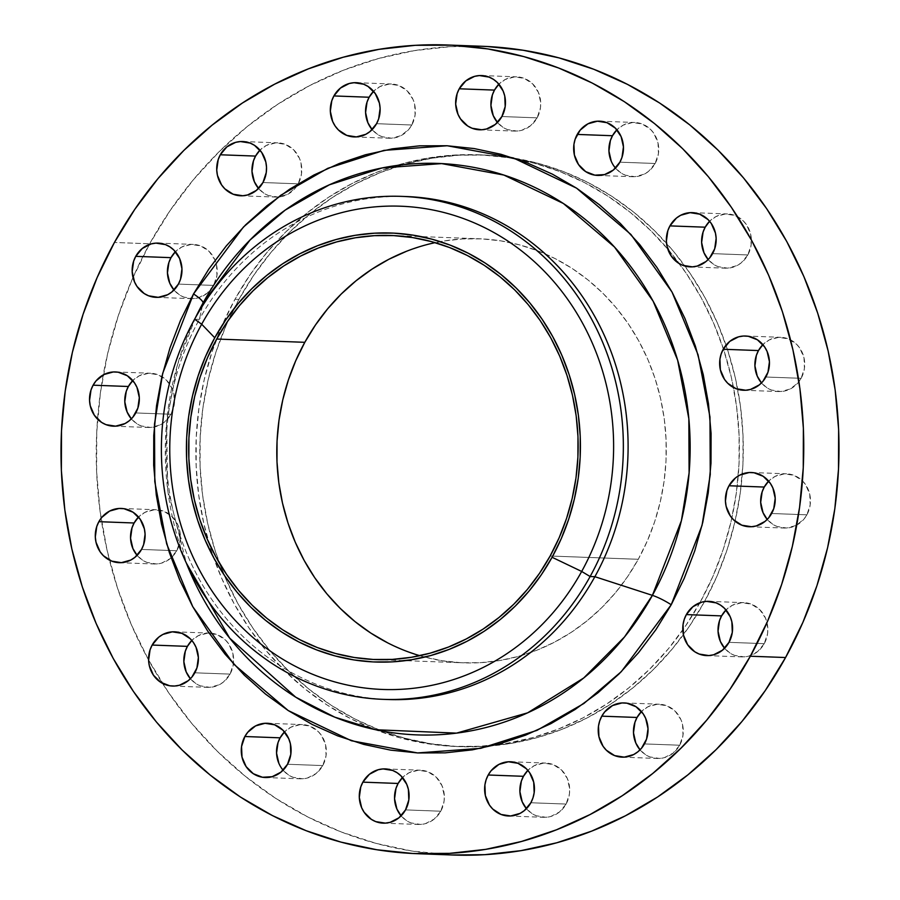 <?xml version="1.0" encoding="UTF-8"?>
<svg xmlns="http://www.w3.org/2000/svg" width="900" height="900" viewBox="0 0 900 900"><rect width="100%" height="100%" fill="white"/><g stroke="black" fill="none" stroke-linecap="round" stroke-linejoin="round"><path stroke-width="0.67" stroke-dasharray="4.5 3.38" d="M195.469 317.678L177.536 364.556L166.612 422.257L167.715 489.836L186.345 563.074A285.919 262.406 -87.9 0 1 195.469 317.678M801.135 378.315L765.877 377.01L801.135 378.315L798.21 382.601L790.38 388.935L780.952 391.534L771.334 390.015L766.935 387.765L761.467 382.939A27.135 24.907 -87.9 0 0 778.793 391.556A27.135 24.907 -87.9 0 0 801.135 378.315A27.135 24.907 -87.9 0 0 780.817 337.32A27.135 24.907 -87.9 0 0 762.896 344.632L769.23 339.941L778.658 337.343L788.265 338.861L796.59 344.272L799.864 348.199L803.992 357.761L804.431 368.336L801.135 378.315M747.844 254.947L712.586 253.631L747.844 254.947L741.296 262.811L737.1 265.567L727.661 268.166L718.054 266.648L713.644 264.386L708.176 259.56A27.135 24.907 -87.9 0 0 725.512 268.189A27.135 24.907 -87.9 0 0 747.844 254.947A27.135 24.907 -87.9 0 0 727.526 213.953A27.135 24.907 -87.9 0 0 709.605 221.265L715.939 216.574L725.366 213.975L734.985 215.494L743.299 220.905L746.572 224.831L750.701 234.394L751.14 244.969L747.844 254.947M655.144 163.485L619.886 162.169L655.144 163.485L648.585 171.349L644.389 174.105L634.961 176.704L625.342 175.185L620.944 172.924L615.476 168.097A27.135 24.907 -87.9 0 0 632.801 176.726A27.135 24.907 -87.9 0 0 655.144 163.485A27.135 24.907 -87.9 0 0 634.815 122.49A27.135 24.907 -87.9 0 0 616.894 129.803L623.239 125.111L632.666 122.501L642.274 124.031L650.599 129.442L653.873 133.369L658.001 142.931L658.44 153.506L655.144 163.485M537.131 117.855L501.885 116.539L537.131 117.855L530.584 125.719L521.786 130.275L516.949 131.074L507.341 129.555L502.931 127.294L497.475 122.468A27.135 24.907 -87.9 0 0 514.8 131.096A27.135 24.907 -87.9 0 0 537.131 117.855A27.135 24.907 -87.9 0 0 516.814 76.849A27.135 24.907 -87.9 0 0 498.892 84.172L505.226 79.481L514.665 76.871L524.273 78.39L532.597 83.812L538.358 92.295L540.697 102.555L540.439 107.865L537.131 117.855M411.795 124.999L376.549 123.694L411.795 124.999L408.87 129.285L401.051 135.619L391.613 138.218L382.005 136.699L377.595 134.438L372.139 129.623A27.135 24.907 -87.9 0 0 389.464 138.24A27.135 24.907 -87.9 0 0 411.795 124.999A27.135 24.907 -87.9 0 0 391.478 84.004A27.135 24.907 -87.9 0 0 373.556 91.316L379.89 86.625L389.329 84.026L398.936 85.545L407.261 90.956L413.021 99.439L414.652 104.445L415.103 115.02L411.795 124.999M298.204 183.836L262.957 182.531L298.159 183.836L295.279 188.123L287.46 194.456L278.021 197.055L268.414 195.536L264.004 193.286L258.536 188.46A27.135 24.907 -87.9 0 0 275.873 197.078A27.135 24.907 -87.9 0 0 278.303 197.044A27.135 24.907 -87.9 0 0 298.204 183.836L298.204 183.836A27.135 24.907 -87.9 0 0 298.226 183.791A27.135 24.907 -87.9 0 0 277.886 142.841A27.135 24.907 -87.9 0 0 259.965 150.154L266.299 145.463L275.738 142.864L285.345 144.382L293.67 149.794L299.43 158.276L301.061 163.282L301.511 173.857L298.204 183.836M213.649 285.412L178.403 284.096L213.649 285.412L207.101 293.276L198.304 297.832L193.466 298.631L183.859 297.113L179.449 294.851L173.993 290.025A27.135 24.907 -87.9 0 0 191.317 298.654A27.135 24.907 -87.9 0 0 213.649 285.412A27.135 24.907 -87.9 0 0 215.055 260.269A27.135 24.907 -87.9 0 0 193.331 244.406A27.135 24.907 -87.9 0 0 175.41 251.73L181.744 247.039L191.183 244.429L200.79 245.947L209.115 251.37L214.875 259.852L216.506 264.859L216.956 275.423L213.649 285.412M171.011 414.248L135.754 412.942L171.011 414.248L164.464 422.123L160.268 424.868L150.829 427.478L141.221 425.947L136.811 423.697L131.344 418.871A27.135 24.907 -87.9 0 0 148.68 427.489A27.135 24.907 -87.9 0 0 154.271 427.016A27.135 24.907 -87.9 0 0 171.011 414.248A27.135 24.907 -87.9 0 0 150.694 373.252A27.135 24.907 -87.9 0 0 132.773 380.565L139.106 375.885L148.534 373.275L158.153 374.794L166.466 380.205L172.237 388.688L173.869 393.694L174.308 404.269L171.011 414.248M176.771 550.744L141.525 549.439L176.771 550.744L170.224 558.619L161.426 563.175L156.589 563.974L146.981 562.444L142.571 560.194L137.104 555.368A27.135 24.907 -87.9 0 0 154.44 563.985A27.135 24.907 -87.9 0 0 171.135 557.842A27.135 24.907 -87.9 0 0 176.771 550.744A27.135 24.907 -87.9 0 0 158.625 509.929A27.135 24.907 -87.9 0 0 156.454 509.749A27.135 24.907 -87.9 0 0 138.532 517.061L144.866 512.381L154.305 509.771L163.912 511.29L172.237 516.701L177.998 525.184L179.629 530.19L180.079 540.765L176.771 550.744M230.062 674.111L194.805 672.806L230.062 674.111L223.515 681.986L219.319 684.731L209.88 687.341L200.273 685.822L195.862 683.561L190.395 678.735A27.135 24.907 -87.9 0 0 207.731 687.364A27.135 24.907 -87.9 0 0 230.062 674.111A27.135 24.907 -87.9 0 0 233.415 663.784A27.135 24.907 -87.9 0 0 209.745 633.116A27.135 24.907 -87.9 0 0 191.824 640.44L198.157 635.749L207.585 633.139L217.204 634.658L225.518 640.08L228.791 644.006L232.92 653.558L233.359 664.133L230.062 674.111M322.762 765.574L287.516 764.269L322.762 765.574L316.215 773.449L307.418 778.005L302.58 778.804L292.973 777.285L288.562 775.024L283.106 770.197A27.135 24.907 -87.9 0 0 300.431 778.826A27.135 24.907 -87.9 0 0 322.762 765.574A27.135 24.907 -87.9 0 0 302.445 724.579A27.135 24.907 -87.9 0 0 284.524 731.903L290.858 727.211L300.296 724.601L309.904 726.12L318.229 731.543L321.491 735.469L325.62 745.02L326.07 755.595L322.762 765.574M440.764 811.215L405.517 809.899L440.764 811.215L434.216 819.079L425.419 823.635L420.581 824.434L410.974 822.915L406.564 820.654L401.108 815.827A27.135 24.907 -87.9 0 0 418.433 824.456A27.135 24.907 -87.9 0 0 440.764 811.215A27.135 24.907 -87.9 0 0 420.446 770.209A27.135 24.907 -87.9 0 0 402.525 777.533L408.859 772.841L418.298 770.231L427.905 771.75L436.23 777.173L441.99 785.655L444.33 795.915L444.071 801.225L440.764 811.215M566.111 804.06L530.854 802.755L566.111 804.06L559.553 811.935L550.755 816.491L545.929 817.29L536.31 815.771L531.911 813.51L526.444 808.684A27.135 24.907 -87.9 0 0 543.769 817.312A27.135 24.907 -87.9 0 0 566.111 804.06A27.135 24.907 -87.9 0 0 545.783 763.065A27.135 24.907 -87.9 0 0 527.861 770.377L534.195 765.697L543.634 763.087L553.241 764.606L561.566 770.018L567.337 778.5L569.666 788.771L569.408 794.081L566.111 804.06M679.702 745.222L644.445 743.918L679.702 745.222L673.144 753.097L664.346 757.654L659.52 758.452L649.901 756.934L645.502 754.673L640.035 749.846A27.135 24.907 -87.9 0 0 657.36 758.464A27.135 24.907 -87.9 0 0 679.702 745.222A27.135 24.907 -87.9 0 0 659.385 704.227A27.135 24.907 -87.9 0 0 641.464 711.54L647.798 706.86L657.225 704.25L666.844 705.769L675.158 711.18L680.929 719.663L682.56 724.669L682.999 735.244L679.702 745.222M806.895 514.811L771.637 513.506L806.895 514.811L803.97 519.097L796.151 525.431L786.712 528.03L777.105 526.511L772.695 524.261L767.227 519.435A27.135 24.907 -87.9 0 0 784.564 528.053A27.135 24.907 -87.9 0 0 806.895 514.811A27.135 24.907 -87.9 0 0 786.577 473.816A27.135 24.907 -87.9 0 0 768.656 481.129L774.99 476.438L784.429 473.839L794.036 475.358L802.35 480.769L805.624 484.695L809.752 494.257L810.191 504.832L806.895 514.811M764.258 643.658L729 642.341L764.258 643.658L757.699 651.521L748.901 656.077L744.075 656.876L734.456 655.357L730.058 653.096L724.59 648.27A27.135 24.907 -87.9 0 0 741.915 656.899A27.135 24.907 -87.9 0 0 764.258 643.658A27.135 24.907 -87.9 0 0 743.929 602.651A27.135 24.907 -87.9 0 0 726.008 609.975L732.341 605.284L741.78 602.674L751.387 604.192L759.712 609.615L765.484 618.097L767.812 628.357L767.554 633.668L764.258 643.658M406.463 196.549A251.651 230.963 -87.9 0 0 199.373 319.365L194.625 319.196L199.373 319.365A251.651 230.963 92.1 0 1 404.089 196.481M202.343 306.135L199.373 319.365L202.343 306.135M482.647 46.305A404.629 371.351 -87.9 0 0 149.67 243.776L114.424 242.471L149.67 243.776L132.39 278.854L118.339 315.585L107.651 353.621L100.429 392.58L96.739 432.113L96.626 471.814L100.08 511.312L107.078 550.226L117.551 588.184L131.389 624.814L148.466 659.768L168.626 692.707L191.655 723.319L217.35 751.309L245.453 776.396L275.692 798.345L307.777 816.952L341.404 832.028L376.256 843.424L411.975 851.04L452.419 854.989M238.894 299.43L234.979 299.284A296.066 271.721 92.1 0 1 478.62 154.789A296.066 271.721 92.1 0 1 517.376 159.289A296.066 271.721 92.1 0 1 667.811 249.075A296.066 271.721 92.1 0 1 679.433 263.722A296.066 271.721 92.1 0 1 733.489 387.517A296.066 271.721 92.1 0 1 738.225 475.988A296.066 271.721 92.1 0 1 731.857 517.972A296.066 271.721 92.1 0 1 700.279 602.021L704.194 602.168A296.066 271.721 -87.9 0 0 482.535 154.935A296.066 271.721 -87.9 0 0 238.894 299.43L226.249 325.091L215.966 351.968L208.148 379.8L202.86 408.308L200.16 437.231L200.081 466.279L202.612 495.18L207.731 523.654L215.393 551.43L225.518 578.239L238.016 603.81L252.765 627.919L269.618 650.317L288.416 670.793L308.97 689.141L331.099 705.206L354.577 718.819L379.192 729.855L404.685 738.191L430.819 743.771L457.358 746.528L484.02 746.426L510.57 743.49L536.738 737.73L562.286 729.202L586.957 717.998L610.515 704.227L632.734 688.005L653.4 669.499L672.322 648.9L689.31 626.377L704.194 602.168L716.839 576.506L727.121 549.63L734.94 521.798L740.227 493.29L742.928 464.366L743.006 435.319L740.475 406.418L735.356 377.944L727.695 350.168L717.57 323.37L705.071 297.787L690.322 273.69L673.47 251.291L654.671 230.816L634.106 212.456L611.977 196.391L588.499 182.779L563.895 171.754L538.403 163.406L512.257 157.826L485.73 155.081L459.056 155.171L432.517 158.107L406.339 163.868L380.801 172.395L356.13 183.6L332.572 197.381L310.343 213.593L289.676 232.099L270.765 252.709L253.778 275.22L238.894 299.43A296.066 271.721 -87.9 0 0 228.532 319.984A296.066 271.721 -87.9 0 0 219.499 563.231A296.066 271.721 -87.9 0 0 460.553 746.663A296.066 271.721 -87.9 0 0 704.194 602.168L700.279 602.021A296.066 271.721 92.1 0 1 699.874 602.752A296.066 271.721 92.1 0 1 495.619 744.908A296.066 271.721 92.1 0 1 456.637 746.516A296.066 271.721 92.1 0 1 208.822 542.745A296.066 271.721 92.1 0 1 234.979 299.284L238.894 299.43M419.805 655.695A212.186 194.726 -87.9 0 0 463.669 662.839A212.186 194.726 -87.9 0 0 638.269 559.283L550.148 556.009L638.269 559.283A212.186 194.726 -87.9 0 0 479.419 238.77A212.186 194.726 -87.9 0 0 435.15 242.64M406.507 251.28L424.811 245.171L443.576 241.042L462.6 238.928L481.714 238.86L500.726 240.84L519.457 244.834L537.727 250.819L555.368 258.716L572.186 268.47L588.049 279.99L602.786 293.141L616.252 307.811L628.335 323.865L638.899 341.145L647.865 359.471L655.121 378.686L660.611 398.588L664.279 418.995L666.09 439.706L666.034 460.53L664.099 481.252L660.308 501.683L654.705 521.629L647.336 540.889L638.269 559.283L627.604 576.63L615.431 592.774L601.875 607.534L587.07 620.798L571.14 632.419L554.254 642.296L536.58 650.329L518.265 656.438L499.511 660.555L480.488 662.67L461.374 662.738L442.361 660.758L423.63 656.764L405.36 650.79L387.72 642.881M487.012 46.496L450.574 46.631L414.281 50.648L378.517 58.523L343.609 70.166L309.892 85.478L277.695 104.31L247.32 126.472L219.083 151.763L193.23 179.921L170.021 210.701L149.67 243.776A404.629 371.351 -87.9 0 0 149.276 244.507A404.629 371.351 -87.9 0 0 103.252 374.895A404.629 371.351 -87.9 0 0 101.07 518.299A404.629 371.351 -87.9 0 0 109.451 560.115A404.629 371.351 -87.9 0 0 162.439 683.336A404.629 371.351 -87.9 0 0 452.61 855M613.755 165.836L611.258 161.291M281.385 767.936L278.887 763.38M700.279 602.021L685.384 626.231L668.408 648.754L649.485 669.364L628.819 687.859L606.6 704.081L583.043 717.851L558.371 729.056L532.822 737.584L506.655 743.344L480.105 746.28L453.442 746.381L426.904 743.625L400.77 738.045L375.266 729.709L350.662 718.673L327.184 705.06L305.055 688.995L284.501 670.646L265.702 650.171L248.85 627.773L234.101 603.664L221.602 578.092L211.477 551.284L203.816 523.507L198.686 495.034L196.155 466.132L196.245 437.085L198.945 408.161L204.221 379.654L212.051 351.821L222.334 324.945L234.979 299.284L249.862 275.074L266.85 252.562L285.761 231.953L306.428 213.446L328.646 197.235L352.215 183.454L376.875 172.249L402.424 163.721L428.591 157.961L455.141 155.025L481.815 154.935L508.343 157.691L534.488 163.26L559.98 171.607L584.584 182.632L608.062 196.245L630.191 212.31L650.756 230.67L669.555 251.145L686.408 273.544L701.156 297.641L713.655 323.224L723.78 350.021L731.441 377.798L736.56 406.271L739.091 435.173L739.001 464.22L736.312 493.144L731.025 521.663L723.206 549.484L712.924 576.36L700.279 602.021M385.402 699.413A251.651 230.963 92.1 0 1 199.373 319.365A251.651 230.963 -87.9 0 0 385.402 699.413M743.546 390.251L778.793 391.556M690.255 266.884L725.512 268.189M597.555 175.421L632.801 176.726M479.554 129.791L514.8 131.096M354.218 136.935L389.464 138.24M240.615 195.773L275.873 197.078M156.071 297.349L190.98 298.642M113.422 426.184L148.68 427.489M119.183 562.68L154.44 563.985M172.474 686.048L207.731 687.364M265.185 777.51L300.431 778.826M383.186 823.151L418.433 824.456M508.522 815.996L543.769 817.312M622.114 757.159L657.36 758.464M749.306 526.748L784.564 528.053M706.669 655.594L741.915 656.899M482.535 154.935L478.62 154.789M375.536 659.565L463.669 662.839M391.298 235.496L479.419 238.77M460.553 746.663L456.637 746.516M708.683 601.346L743.929 602.651M751.32 472.511L786.577 473.816M624.127 702.923L659.385 704.227M510.536 761.76L545.783 763.065M385.2 768.904L420.446 770.209M267.199 723.274L302.445 724.579M174.487 631.811L209.745 633.116M121.207 508.444L156.454 509.749M115.436 371.947L150.694 373.252M158.085 243.101L193.331 244.406M242.64 141.536L277.886 142.841M356.231 82.688L391.478 84.004M481.567 75.544L516.814 76.849M599.569 121.174L634.815 122.49M692.269 212.636L727.526 213.953M745.56 336.015L780.817 337.32"/><path stroke-width="1.35" d="M193.523 293.94A19.732 3.78 -151.1 0 1 203.04 302.985L195.469 317.678A285.919 262.406 -87.9 0 1 203.04 302.985L202.343 306.135L203.04 302.985A19.732 3.78 28.9 0 0 193.523 293.94L180.54 320.287L169.987 347.884L161.955 376.447L156.532 405.72L153.765 435.409L153.675 465.244L156.274 494.91L161.528 524.149L169.391 552.656L179.786 580.174L192.623 606.431L207.765 631.181L225.067 654.176L244.361 675.202L265.477 694.046L288.191 710.539L312.3 724.511L337.556 735.829L363.735 744.401L390.566 750.127L417.814 752.951L445.185 752.85L472.444 749.835L499.309 743.918L525.544 735.176L550.868 723.668L575.055 709.526L597.87 692.876L619.087 673.875L638.505 652.725L655.942 629.606L671.22 604.755L621.304 671.67L583.886 703.485L536.94 730.384L480.791 748.316L417.555 752.94L351.416 740.756L288.191 710.539L233.831 664.245L192.757 606.679L166.691 543.949L154.789 481.736L154.496 424.103L162.709 373.286L193.523 293.94L243.45 227.025L280.856 195.199L327.803 168.311L383.951 150.379L447.199 145.755L513.326 157.939L576.562 188.156L630.911 234.45L671.996 292.016L698.062 354.746L709.965 416.959L710.258 474.581L702.045 525.398L671.22 604.755L684.202 578.408L694.766 550.811L702.799 522.236L708.221 492.964L710.989 463.275L711.079 433.451L708.48 403.774L703.226 374.546L695.351 346.027L684.956 318.51L672.131 292.252L656.989 267.514L639.686 244.519L620.381 223.493L599.276 204.649L576.562 188.156L552.454 174.184L527.186 162.855L501.019 154.294L474.176 148.567L446.94 145.744L419.558 145.834L392.31 148.86L365.434 154.766L339.21 163.519L313.886 175.016L289.699 189.169L266.884 205.819L245.666 224.809L226.237 245.97L208.811 269.089L193.523 293.94M186.345 563.074L229.646 638.1L295.695 697.163L334.71 717.143L375.615 729.731L456.525 733.129L527.636 712.834L583.729 677.981L624.533 636.93L652.399 595.361A19.732 3.78 -151.1 0 1 671.22 604.755A19.732 3.78 28.9 0 0 652.399 595.361A285.919 262.406 -87.9 0 0 563.355 203.479A285.919 262.406 -87.9 0 0 203.04 302.985L250.009 240.041L285.199 210.105L329.355 184.815L382.174 167.94L441.664 163.597L503.876 175.061L563.355 203.479L614.486 247.028L653.13 301.185L677.644 360.18L688.837 418.702L689.107 472.916L681.39 520.717L652.399 595.361L594.877 576.697A251.651 230.963 -87.9 0 0 406.463 196.549L401.715 196.38A251.651 230.963 92.1 0 1 590.119 576.529A251.651 230.963 -87.9 0 0 511.751 231.615A251.651 230.963 -87.9 0 0 194.625 319.196L201.69 324.214L214.751 337.781A214.65 196.999 92.1 0 1 485.235 263.081A214.65 196.999 92.1 0 1 552.082 557.269L581.681 571.455A241.785 221.906 -87.9 0 0 506.374 240.064A241.785 221.906 -87.9 0 0 201.69 324.214A241.785 221.906 92.1 0 1 506.374 240.064A241.785 221.906 92.1 0 1 581.681 571.455L590.119 576.529L594.877 576.697L652.399 595.361A285.919 262.406 -87.9 0 1 409.41 734.49A285.919 262.406 -87.9 0 1 186.345 563.074M765.877 377.01A27.135 24.907 92.1 0 1 743.546 390.251A27.135 24.907 92.1 0 1 723.229 349.256L758.475 350.561A27.135 24.907 -87.9 0 0 761.467 382.939L757.249 376.121L754.92 365.861L756.371 355.376L758.475 350.561L762.896 344.632A27.135 24.907 -87.9 0 0 758.475 350.561L723.229 349.256L721.125 354.071L719.921 359.235L720.371 369.81L724.5 379.361L727.762 383.299L736.087 388.71L745.695 390.229L750.533 389.43L759.33 384.874L762.964 381.285L767.981 372.195L769.444 361.71L767.104 351.45L764.606 346.894L757.429 339.806L748.283 336.274L743.411 336.026L738.574 336.825L729.776 341.381L723.229 349.256A27.135 24.907 92.1 0 1 745.56 336.015A27.135 24.907 92.1 0 1 765.877 377.01M712.586 253.631A27.135 24.907 92.1 0 1 690.255 266.884A27.135 24.907 92.1 0 1 669.938 225.889L705.195 227.194A27.135 24.907 -87.9 0 0 708.176 259.56L703.969 252.754L701.629 242.494L703.091 232.009L705.195 227.194L709.605 221.265A27.135 24.907 -87.9 0 0 705.195 227.194L669.938 225.889L667.834 230.704L666.383 241.178L667.08 246.442L671.209 255.994L678.386 263.081L682.796 265.343L692.415 266.861L697.241 266.062L706.039 261.506L709.673 257.918L714.69 248.816L716.153 238.343L715.444 233.078L711.315 223.526L708.053 219.589L699.727 214.178L690.12 212.659L680.681 215.269L676.485 218.014L669.938 225.889A27.135 24.907 92.1 0 1 692.269 212.636A27.135 24.907 92.1 0 1 712.586 253.631M611.258 161.291L608.929 151.02L610.38 140.546L612.484 135.731L577.238 134.426A27.135 24.907 92.1 0 1 599.569 121.174A27.135 24.907 92.1 0 1 619.886 162.169L621.99 157.354L623.452 146.88L621.113 136.62L615.352 128.126L607.028 122.715L597.42 121.196L587.981 123.806L580.163 130.14L575.134 139.241L573.93 144.405L574.38 154.98L578.509 164.531L585.686 171.619L594.832 175.151L604.541 174.6L613.339 170.044L619.886 162.169A27.135 24.907 92.1 0 1 597.555 175.421A27.135 24.907 92.1 0 1 577.238 134.426L612.484 135.731A27.135 24.907 -87.9 0 0 615.476 168.097L613.755 165.836M501.885 116.539A27.135 24.907 92.1 0 1 479.554 129.791A27.135 24.907 92.1 0 1 459.236 88.785L494.483 90.101A27.135 24.907 -87.9 0 0 497.475 122.468L493.256 115.661L490.928 105.39L492.379 94.916L494.483 90.101L498.892 84.172A27.135 24.907 -87.9 0 0 494.483 90.101L459.236 88.785L457.132 93.611L455.67 104.085L458.01 114.345L460.507 118.901L467.685 125.989L472.095 128.25L481.702 129.769L486.54 128.97L495.338 124.414L501.885 116.539L505.192 106.56L504.743 95.985L503.111 90.979L497.351 82.496L493.436 79.346L489.026 77.085L479.419 75.566L474.581 76.365L465.784 80.921L459.236 88.785A27.135 24.907 92.1 0 1 481.567 75.544A27.135 24.907 92.1 0 1 501.885 116.539M376.549 123.694A27.135 24.907 92.1 0 1 354.218 136.935A27.135 24.907 92.1 0 1 333.889 95.94L369.146 97.245A27.135 24.907 -87.9 0 0 372.139 129.623L367.92 122.805L365.591 112.545L367.043 102.06L369.146 97.245L373.556 91.316A27.135 24.907 -87.9 0 0 369.146 97.245L333.889 95.94L331.796 100.755L330.334 111.229L332.662 121.5L335.16 126.045L338.434 129.983L346.759 135.394L356.366 136.912L365.805 134.303L370.001 131.558L376.549 123.694L378.652 118.867L380.104 108.394L379.406 103.14L375.277 93.578L368.089 86.49L363.69 84.229L354.071 82.71L349.245 83.509L340.447 88.065L333.889 95.94A27.135 24.907 92.1 0 1 356.231 82.688A27.135 24.907 92.1 0 1 376.549 123.694M262.957 182.531A27.135 24.907 92.1 0 1 240.615 195.773A27.135 24.907 92.1 0 1 220.297 154.778L255.555 156.083A27.135 24.907 -87.9 0 0 258.536 188.46L254.329 181.643L251.989 171.382L253.451 160.898L255.555 156.083L259.965 150.154A27.135 24.907 -87.9 0 0 255.555 156.083L220.297 154.778L218.205 159.593L216.743 170.066L217.44 175.331L221.569 184.882L224.843 188.82L233.156 194.231L242.775 195.75L247.601 194.951L256.399 190.395L262.957 182.531L266.254 172.541L266.512 167.231L265.815 161.977L261.686 152.415L254.498 145.328L250.099 143.066L240.48 141.547L235.654 142.346L226.856 146.903L220.297 154.778A27.135 24.907 92.1 0 1 242.64 141.536A27.135 24.907 92.1 0 1 262.957 182.531L262.957 182.531M178.403 284.096A27.135 24.907 92.1 0 1 156.071 297.349A27.135 24.907 92.1 0 1 135.743 256.343L171 257.659A27.135 24.907 -87.9 0 0 173.993 290.025L169.774 283.219L167.445 272.947L168.896 262.474L171 257.659L175.41 251.73A27.135 24.907 -87.9 0 0 171 257.659L135.743 256.343L133.65 261.169L132.188 271.642L134.516 281.903L137.014 286.459L144.203 293.546L148.612 295.808L158.22 297.326L167.659 294.716L171.855 291.971L178.403 284.096L180.506 279.281L181.958 268.808L179.629 258.536L173.857 250.054L169.942 246.904L165.544 244.643L155.925 243.124L151.099 243.922L142.301 248.479L135.743 256.343A27.135 24.907 92.1 0 1 158.085 243.101A27.135 24.907 92.1 0 1 178.403 284.096M135.754 412.942A27.135 24.907 92.1 0 1 113.422 426.184A27.135 24.907 92.1 0 1 93.105 385.189L128.362 386.494A27.135 24.907 -87.9 0 0 131.344 418.871L127.136 412.054L124.796 401.794L126.259 391.309L128.362 386.494L132.773 380.565A27.135 24.907 -87.9 0 0 128.362 386.494L93.105 385.189L91.001 390.004L89.55 400.489L90.248 405.743L94.376 415.305L101.554 422.381L105.964 424.642L115.571 426.161L125.01 423.562L129.206 420.806L132.84 417.218L137.858 408.127L139.32 397.642L136.98 387.382L134.483 382.826L127.305 375.739L118.17 372.206L113.288 371.97L103.849 374.569L96.03 380.902L93.105 385.189A27.135 24.907 92.1 0 1 115.436 371.947A27.135 24.907 92.1 0 1 135.754 412.942L135.754 412.942M141.525 549.439A27.135 24.907 92.1 0 1 119.183 562.68A27.135 24.907 92.1 0 1 98.865 521.685L134.123 522.99A27.135 24.907 -87.9 0 0 137.104 555.368L132.896 548.55L130.556 538.29L132.019 527.805L134.123 522.99L138.532 517.061A27.135 24.907 -87.9 0 0 134.123 522.99L98.865 521.685L96.772 526.5L95.31 536.974L96.008 542.239L100.136 551.801L103.41 555.727L111.735 561.139L121.343 562.658L130.77 560.059L134.966 557.303L141.525 549.439L143.629 544.624L145.08 534.139L144.382 528.885L140.254 519.322L133.065 512.235L123.93 508.702L119.047 508.466L109.62 511.065L101.79 517.399L98.865 521.685A27.135 24.907 92.1 0 1 121.207 508.444A27.135 24.907 92.1 0 1 141.525 549.439M194.805 672.806A27.135 24.907 92.1 0 1 172.474 686.048A27.135 24.907 92.1 0 1 152.156 645.053L187.414 646.369A27.135 24.907 -87.9 0 0 190.395 678.735L186.188 671.918L183.847 661.658L185.31 651.184L187.414 646.369L191.824 640.44A27.135 24.907 -87.9 0 0 187.414 646.369L152.156 645.053L150.053 649.867L148.601 660.352L149.299 665.606L153.428 675.169L160.605 682.256L169.751 685.789L174.634 686.025L179.46 685.238L188.257 680.67L191.891 677.092L196.909 667.991L198.371 657.506L196.031 647.246L193.534 642.69L190.271 638.764L181.946 633.352L172.339 631.834L162.9 634.433L158.704 637.189L152.156 645.053A27.135 24.907 92.1 0 1 174.487 631.811A27.135 24.907 92.1 0 1 194.805 672.806M278.887 763.38L276.548 753.12L278.01 742.646L280.114 737.831L244.856 736.515A27.135 24.907 92.1 0 1 267.199 723.274A27.135 24.907 92.1 0 1 287.516 764.269L290.812 754.29L290.374 743.715L288.743 738.709L282.971 730.226L274.657 724.815L265.039 723.296L255.611 725.895L247.781 732.24L244.856 736.515L241.56 746.494L241.999 757.069L246.127 766.631L253.316 773.719L262.451 777.251L272.16 776.7L280.969 772.133L287.516 764.269A27.135 24.907 92.1 0 1 265.185 777.51A27.135 24.907 92.1 0 1 244.856 736.515L280.114 737.831A27.135 24.907 -87.9 0 0 283.106 770.197L281.385 767.936M405.517 809.899A27.135 24.907 92.1 0 1 383.186 823.151A27.135 24.907 92.1 0 1 362.869 782.145L398.115 783.461A27.135 24.907 -87.9 0 0 401.108 815.827L396.889 809.021L394.56 798.75L396.011 788.276L398.115 783.461L402.525 777.533A27.135 24.907 -87.9 0 0 398.115 783.461L362.869 782.145L360.765 786.971L359.303 797.445L361.642 807.705L364.14 812.261L371.317 819.349L375.728 821.61L385.335 823.129L390.173 822.33L398.97 817.774L405.517 809.899L408.825 799.92L408.375 789.345L406.744 784.339L400.973 775.856L397.069 772.706L392.659 770.445L383.051 768.926L378.214 769.725L369.416 774.281L362.869 782.145A27.135 24.907 92.1 0 1 385.2 768.904A27.135 24.907 92.1 0 1 405.517 809.899M530.854 802.755A27.135 24.907 92.1 0 1 508.522 815.996A27.135 24.907 92.1 0 1 488.205 775.001L523.451 776.306A27.135 24.907 -87.9 0 0 526.444 808.684L522.225 801.866L519.896 791.606L521.347 781.133L523.451 776.306L527.861 770.377A27.135 24.907 -87.9 0 0 523.451 776.306L488.205 775.001L486.101 779.816L484.897 784.98L485.348 795.555L489.476 805.117L492.739 809.044L501.064 814.455L510.671 815.974L520.11 813.375L524.306 810.619L530.854 802.755L532.957 797.94L534.161 792.776L533.711 782.201L529.582 772.639L526.32 768.712L517.995 763.301L508.387 761.783L498.949 764.381L491.13 770.715L488.205 775.001A27.135 24.907 92.1 0 1 510.536 761.76A27.135 24.907 92.1 0 1 530.854 802.755M644.445 743.918A27.135 24.907 92.1 0 1 622.114 757.159A27.135 24.907 92.1 0 1 601.796 716.164L637.043 717.469A27.135 24.907 -87.9 0 0 640.035 749.846L635.816 743.029L633.488 732.769L634.95 722.284L637.043 717.469L641.464 711.54A27.135 24.907 -87.9 0 0 637.043 717.469L601.796 716.164L599.692 720.979L598.489 726.143L598.939 736.717L603.067 746.28L606.33 750.206L614.655 755.617L624.262 757.136L633.701 754.538L637.898 751.781L641.531 748.192L646.549 739.102L648.011 728.617L645.671 718.357L643.174 713.801L635.996 706.714L626.85 703.181L621.979 702.945L612.54 705.544L604.721 711.877L601.796 716.164A27.135 24.907 92.1 0 1 624.127 702.923A27.135 24.907 92.1 0 1 644.445 743.918M771.637 513.506A27.135 24.907 92.1 0 1 749.306 526.748A27.135 24.907 92.1 0 1 728.989 485.752L764.246 487.058A27.135 24.907 -87.9 0 0 767.227 519.435L763.02 512.618L760.68 502.358L762.143 491.873L764.246 487.058L768.656 481.129A27.135 24.907 -87.9 0 0 764.246 487.058L728.989 485.752L726.885 490.567L725.434 501.041L726.131 506.306L730.26 515.858L733.534 519.795L741.847 525.206L751.466 526.725L756.293 525.926L765.09 521.37L768.724 517.781L773.741 508.691L775.204 498.206L772.864 487.946L770.366 483.39L763.189 476.303L754.054 472.77L749.171 472.522L739.732 475.132L735.536 477.877L728.989 485.752A27.135 24.907 92.1 0 1 751.32 472.511A27.135 24.907 92.1 0 1 771.637 513.506M729 642.341A27.135 24.907 92.1 0 1 706.669 655.594A27.135 24.907 92.1 0 1 686.351 614.587L721.597 615.904A27.135 24.907 -87.9 0 0 724.59 648.27L720.371 641.464L718.043 631.192L719.494 620.719L721.597 615.904L726.008 609.975A27.135 24.907 -87.9 0 0 721.597 615.904L686.351 614.587L684.248 619.414L683.044 624.577L683.494 635.141L687.623 644.704L694.8 651.791L699.21 654.053L708.817 655.571L713.655 654.773L722.452 650.216L729 642.341L732.308 632.363L731.857 621.788L730.226 616.781L724.466 608.299L720.551 605.149L716.141 602.887L706.534 601.369L701.696 602.168L692.899 606.724L686.351 614.587A27.135 24.907 92.1 0 1 708.683 601.346A27.135 24.907 92.1 0 1 729 642.341M404.089 196.481A251.651 230.963 92.1 0 1 594.877 576.697L590.119 576.529A251.651 230.963 92.1 0 1 383.029 699.345A251.651 230.963 92.1 0 1 194.625 319.196A251.651 230.963 92.1 0 1 401.715 196.38M452.419 854.989L484.684 854.685L520.965 850.658L556.729 842.794L591.649 831.139L625.365 815.827L657.562 797.006L687.926 774.832L716.175 749.554L742.028 721.384L765.236 690.615L785.576 657.529L750.33 656.224A404.629 371.351 92.1 0 1 417.353 853.695A404.629 371.351 92.1 0 1 114.424 242.471L114.424 242.471A404.629 371.351 92.1 0 1 447.39 45A404.629 371.351 92.1 0 1 750.33 656.224L785.576 657.529A404.629 371.351 -87.9 0 0 482.647 46.305L447.39 45M435.15 242.64A212.186 194.726 -87.9 0 0 304.808 342.315L216.686 339.041A212.186 194.726 92.1 0 1 391.298 235.496A212.186 194.726 92.1 0 1 550.148 556.009L550.148 556.009A212.186 194.726 92.1 0 1 375.536 659.565A212.186 194.726 92.1 0 1 216.686 339.041L304.808 342.315A212.186 194.726 -87.9 0 0 419.805 655.695M387.72 642.881L370.89 633.127L355.039 621.619L340.301 608.456L326.824 593.786L314.752 577.732L304.178 560.464L295.223 542.126L287.966 522.923L282.476 503.01L278.809 482.603L276.998 461.891L277.054 441.079L278.989 420.345L282.769 399.915L288.382 379.969L295.751 360.709L304.808 342.315L315.484 324.968L327.645 308.835L341.201 294.064L356.017 280.8L371.947 269.179L388.822 259.301L406.507 251.28M417.353 853.695L452.61 855A404.629 371.351 -87.9 0 0 785.576 657.529L802.856 622.451L816.919 585.72L827.606 547.695L834.829 508.725L838.508 469.204L838.631 429.502L835.166 389.993L828.169 351.079L817.695 313.121L803.857 276.491L786.78 241.537L766.62 208.597L743.591 177.986L717.908 150.007L689.805 124.92L659.565 102.96L627.469 84.364L593.842 69.289L559.001 57.881L523.271 50.265L487.012 46.496M612.484 135.731L616.894 129.803A27.135 24.907 -87.9 0 0 612.484 135.731M280.114 737.831L284.524 731.903A27.135 24.907 -87.9 0 0 280.114 737.831M750.33 656.224L729.979 689.299L706.77 720.079L680.918 748.238L652.68 773.528L622.305 795.69L590.107 814.523L556.391 829.834L521.483 841.477L485.719 849.352L449.426 853.369L412.988 853.504L376.729 849.735L340.999 842.119L306.157 830.711L272.531 815.636L240.435 797.04L210.195 775.08L182.093 749.992L156.409 722.014L133.38 691.403L113.22 658.462L96.142 623.509L82.305 586.879L71.831 548.921L64.834 510.007L61.369 470.498L61.492 430.796L65.171 391.275L72.394 352.305L83.081 314.28L97.144 277.549L114.424 242.471L134.764 209.385L157.972 178.616L183.825 150.446L212.074 125.168L242.438 102.994L274.635 84.172L308.351 68.861L343.271 57.206L379.035 49.343L415.316 45.315L451.766 45.191L488.025 48.96L523.744 56.576L558.596 67.972L592.222 83.047L624.308 101.655L654.548 123.604L682.65 148.691L708.345 176.681L731.374 207.292L751.534 240.232L768.611 275.186L782.449 311.816L792.923 349.774L799.92 388.688L803.374 428.186L803.261 467.887L799.571 507.42L792.349 546.379L781.661 584.415L767.61 621.146L750.33 656.224M594.877 576.697A251.651 230.963 92.1 0 1 385.402 699.413A251.651 230.963 -87.9 0 0 387.787 699.514A251.651 230.963 -87.9 0 0 594.877 576.697M194.625 319.196A251.651 230.963 -87.9 0 0 272.993 664.11A251.651 230.963 -87.9 0 0 590.119 576.529L581.681 571.455A241.785 221.906 92.1 0 1 276.986 655.605A241.785 221.906 92.1 0 1 201.69 324.214L194.625 319.196M201.69 324.214A241.785 221.906 -87.9 0 0 276.986 655.605A241.785 221.906 -87.9 0 0 581.681 571.455L552.082 557.269A214.65 196.999 92.1 0 1 281.599 631.969A214.65 196.999 92.1 0 1 214.751 337.781L201.69 324.214M552.082 557.269L541.294 574.819L528.986 591.143L515.261 606.082L500.287 619.504L484.178 631.26L467.089 641.25L449.201 649.373L430.684 655.549L411.716 659.722L392.468 661.86L373.129 661.928L353.891 659.925L334.946 655.886L316.463 649.834L298.62 641.846L281.599 631.969L265.556 620.325L250.65 607.016L237.015 592.178L224.797 575.933L214.11 558.461L205.054 539.921L197.708 520.481L192.15 500.344L188.438 479.7L186.604 458.752L186.66 437.692L188.618 416.723L192.454 396.045L198.124 375.874L205.583 356.389L214.751 337.781L225.54 320.231L237.847 303.907L251.561 288.968L266.546 275.558L282.656 263.79L299.745 253.811L317.621 245.678L336.15 239.501L355.118 235.328L374.366 233.19L393.705 233.123L412.942 235.125L431.887 239.164L450.371 245.216L468.214 253.215L485.235 263.081L501.277 274.725L516.184 288.034L529.819 302.884L542.036 319.118L552.724 336.589L561.78 355.14L569.126 374.569L574.684 394.706L578.396 415.35L580.23 436.309L580.163 457.369L578.216 478.327L574.38 499.005L568.71 519.176L561.251 538.661L552.082 557.269M216.686 339.041L207.619 357.435L200.25 376.695L194.648 396.641L190.856 417.071L188.921 437.805L188.865 458.618L190.676 479.34L194.355 499.736L199.845 519.649L207.101 538.852L216.056 557.19L226.62 574.459L238.703 590.512L252.169 605.183L266.906 618.345L282.769 629.854L299.599 639.607L317.228 647.516L335.498 653.49L354.229 657.484L373.252 659.464L392.355 659.396L411.39 657.281L430.144 653.164L448.447 647.055L466.132 639.023L483.019 629.145L498.938 617.524L513.754 604.26L527.31 589.5L539.483 573.356L550.148 556.009L559.215 537.615L566.584 518.355L572.186 498.409L575.977 477.979L577.901 457.256L577.969 436.433L576.158 415.721L572.479 395.314L566.989 375.412L559.733 356.197L550.778 337.871L540.214 320.591L528.131 304.549L514.654 289.868L499.928 276.716L484.065 265.196L467.235 255.442L449.606 247.545L431.336 241.56L412.594 237.566L393.581 235.597L374.468 235.654L355.444 237.769L336.69 241.898L318.386 248.006L300.701 256.028L283.815 265.905L267.896 277.526L253.08 290.79L239.524 305.561L227.351 321.694L216.686 339.041M387.787 699.514L383.029 699.345M209.07 633.094L209.745 633.116"/></g></svg>
